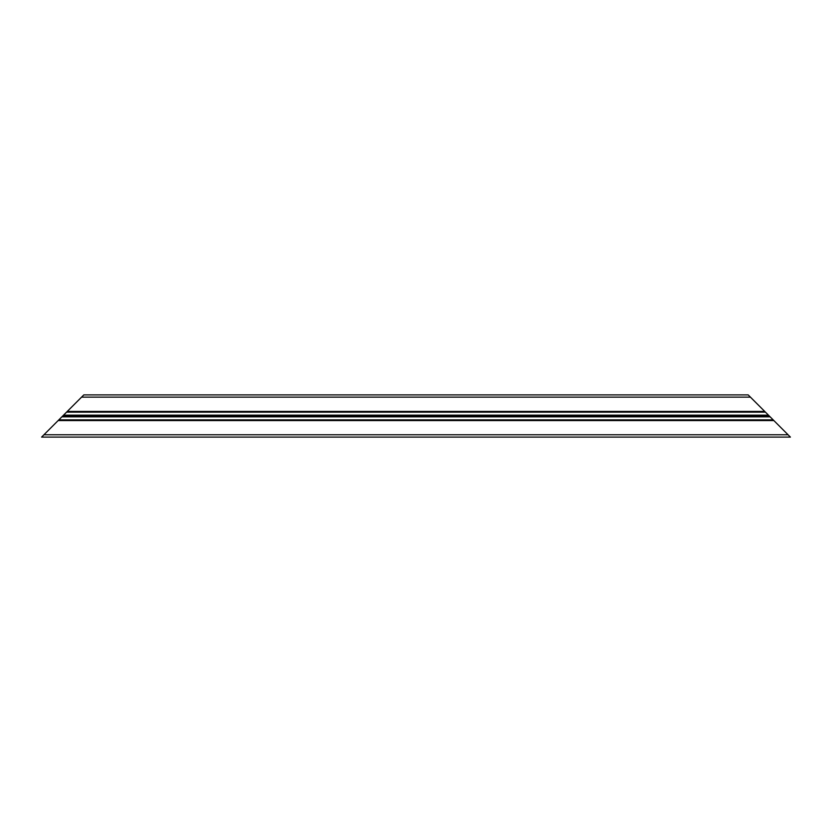 <?xml version="1.0" encoding="UTF-8"?>
<svg xmlns="http://www.w3.org/2000/svg" width="832" height="832" viewBox="0 0 832 832"><rect width="100%" height="100%" fill="white"/><g stroke="black" fill="none" stroke-linecap="round" stroke-linejoin="round"><path stroke-width="1.25" d="M41.6 437.102L83.814 394.898L748.186 394.898L765.44 412.142L66.56 412.142L67.278 411.424L764.722 411.424L790.4 437.102L789.682 436.394L790.4 437.102L41.6 437.102M750.433 397.134L81.567 397.134M43.836 434.866L42.91 435.791L43.836 434.866M788.164 434.866L789.09 435.791L788.164 434.866M63.554 415.158L768.446 415.158M62.702 416L769.298 416M61.859 416.842L770.141 416.842M58.843 419.858L773.157 419.858M58.136 420.576L773.864 420.576M43.93 434.772L788.07 434.772"/></g></svg>
